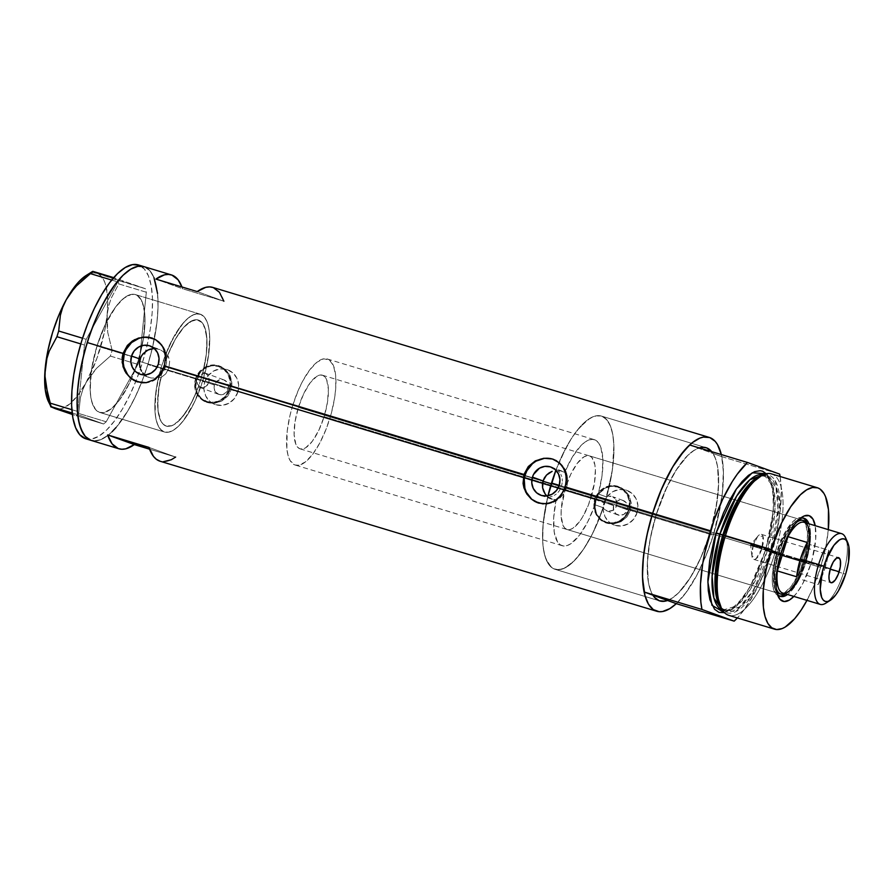 <?xml version="1.0" encoding="UTF-8"?>
<svg xmlns="http://www.w3.org/2000/svg" width="894" height="894" viewBox="0 0 894 894"><rect width="100%" height="100%" fill="white"/><g stroke="black" fill="none" stroke-linecap="round" stroke-linejoin="round"><path stroke-width="0.67" stroke-dasharray="4.47 3.35" d="M154.103 348.481L159.914 349.554L163.155 351.588L165.613 354.505A61.574 21.836 -73.2 0 1 200.111 314.129A61.574 21.836 -73.2 0 1 204.927 373.256L202.86 372.507L206.313 354.315L206.86 338.368L204.469 326.612L202.234 322.768L199.396 320.443L196.032 319.728L192.266 320.622L183.929 327.115L175.403 339.15L167.714 355.264L165.613 354.505L174.185 336.178L183.762 322.399L188.556 317.783L193.16 314.889L197.418 313.805L201.217 314.565L204.413 317.147L206.927 321.46L208.682 327.383L209.609 334.736L208.917 352.739L204.927 373.256L200.278 374.653L197.35 378.855L138.112 360.952A61.574 21.836 106.8 0 0 135.352 294.573A61.574 21.836 106.8 0 0 96.988 346.067L91.59 369.133L90.339 379.995L90.439 394.243L91.803 401.864L95.68 409.731L99.346 412.313L103.704 412.637L111.191 408.882L119.215 400.356L127.093 387.795L134.156 372.284L139.788 355.153L143.509 337.887L144.984 321.963L144.66 312.777L142.235 302.027L137.676 295.724L135.754 294.707L131.396 294.383L123.908 298.138L115.885 306.664L110.565 314.654L103.168 329.316L96.988 346.067L140.079 359.075L96.988 346.067A61.574 21.836 106.8 0 0 99.748 412.447A61.574 21.836 106.8 0 0 138.112 360.952L197.35 378.855L197.395 383.951L200.468 387.661L197.395 383.951L197.35 378.855L214.404 385.035A7.7 7.197 -70.1 0 0 218.672 394.355A7.7 7.197 -70.1 0 0 228.182 389.192L209.073 382.274L206.134 386.342L203.083 387.65L198.401 386.912L200.468 387.661A61.574 21.836 -73.2 0 1 164.496 432.014A61.574 21.836 -73.2 0 1 158.64 377.022L154.93 378.106L151.086 378.006L147.376 376.72L144.113 374.385L147.376 376.72L151.086 378.006L154.93 378.106L158.64 377.022L160.741 377.782L165.759 373.848L168.944 367.926L543.038 480.938L168.944 367.926L165.759 373.848L160.741 377.782A55.417 19.657 106.8 0 0 166.273 426.114A55.417 19.657 106.8 0 0 198.401 386.912L201.452 387.761L204.67 387.158L207.397 385.213L209.073 382.274L594.544 498.729L594.186 501.836L594.979 504.741A55.417 19.657 -73.2 0 1 562.225 545.731A55.417 19.657 -73.2 0 1 556.102 500.081L550 498.394L545.139 493.935M546.793 495.935L550 498.394L556.102 500.081L547.676 497.03A80.035 28.384 106.8 0 0 555.107 569.31A80.035 28.384 106.8 0 0 603.238 507.736L604.467 509.424L603.238 507.736L594.979 504.741L594.186 501.836L594.544 498.729L613.664 505.646A7.7 7.197 -70.1 0 0 617.933 514.966A7.7 7.197 -70.1 0 0 627.443 509.815L616.547 505.859L613.25 510.195L608.121 511.29L604.467 509.424L608.121 511.29L612.289 510.709L615.597 507.87L616.547 505.859L709.68 533.997A80.035 28.384 -73.2 0 1 667.539 600.489L671.316 598.656L678.121 593.258L688.592 580.295L695.364 568.897L701.656 555.777L709.68 533.997L716.697 504.004L718.62 483.308L717.48 466.132L715.044 457.393L711.378 451.224M617.933 514.966L606.143 510.642M218.672 394.355L198.401 386.912L200.468 387.661L196.568 397.528L192.232 406.636L182.756 421.465L177.928 426.729L173.235 430.327L168.821 432.137L164.831 432.104L161.378 430.237L158.573 426.594L156.517 421.286L155.254 414.481L155.277 397.249L158.64 377.022L160.741 377.782L157.914 395.662L158.026 410.827L161.054 421.432L163.568 424.605L166.653 426.214L170.206 426.214L174.129 424.605L182.588 416.783L191.025 403.686L198.401 386.912M229.3 389.024L237.826 392.108A18.472 17.265 -70.1 0 0 227.59 369.747A18.472 17.265 -70.1 0 0 204.76 382.118L196.233 379.034A18.472 17.265 109.9 0 1 219.052 366.663A18.472 17.265 109.9 0 1 229.3 389.024L230.127 381.883L228.316 375.078L224.137 369.635L218.225 366.384L211.487 365.814L204.938 368.015L199.585 372.664L196.233 379.034L195.406 386.163L197.216 392.969L201.396 398.411L207.307 401.663L214.046 402.233L220.594 400.031L225.947 395.394L229.3 389.024A18.472 17.265 109.9 0 1 206.48 401.395A18.472 17.265 109.9 0 1 196.233 379.034L204.76 382.118A18.472 17.265 -70.1 0 0 215.007 404.479A18.472 17.265 -70.1 0 0 237.826 392.108L229.3 389.024M628.549 509.636L637.087 512.72A18.472 17.265 -70.1 0 0 626.839 490.359A18.472 17.265 -70.1 0 0 604.02 502.73L595.493 499.645A18.472 17.265 109.9 0 1 618.313 487.275A18.472 17.265 109.9 0 1 628.549 509.636L629.387 502.506L627.577 495.701L623.397 490.247L617.486 486.995L610.736 486.425L604.188 488.638L598.835 493.276L595.493 499.645L594.655 506.775L596.466 513.581L600.645 519.023L606.557 522.286L613.306 522.845L619.844 520.643L625.208 516.006L628.549 509.636A18.472 17.265 109.9 0 1 605.73 522.007A18.472 17.265 109.9 0 1 595.493 499.645L604.02 502.73A18.472 17.265 -70.1 0 0 614.256 525.091A18.472 17.265 -70.1 0 0 637.087 512.72L628.549 509.636M229.993 389.225A19.243 17.992 109.9 0 1 206.212 402.121A19.243 17.992 109.9 0 1 195.54 378.821L196.781 379.268L195.82 386.7L197.462 393.673L201.563 399.238L207.631 402.602L214.772 403.228L221.824 401.015L227.624 396.277L231.222 389.672L229.993 389.225L231.222 389.672L231.971 385.962L231.267 378.497L227.825 371.915L222.282 367.233L215.555 365.188L208.682 366.138L202.636 369.859L200.178 372.586L196.781 379.268L147.868 364.495A90.819 32.206 106.8 0 0 143.811 266.58L149.801 270.58L153.958 277.576L149.801 270.58L144.403 266.77A90.819 32.206 -73.2 0 1 148.125 363.657A90.819 32.206 -73.2 0 1 91.289 440.451A90.819 32.206 106.8 0 0 147.868 364.495L196.781 379.268L195.82 386.7L197.462 393.673L201.563 399.238L207.631 402.602L214.772 403.228L221.824 401.015L227.624 396.277L231.222 389.672L596.03 499.88L595.069 507.311L596.711 514.285L600.813 519.861L606.881 523.213L614.022 523.839L621.073 521.627L626.884 516.9L630.471 510.284L629.242 509.837A19.243 17.992 109.9 0 1 605.473 522.733A19.243 17.992 109.9 0 1 594.801 499.433L231.222 389.672L231.982 382.196L229.859 375.033L225.266 369.278L218.996 365.847L212.068 365.288L205.508 367.669L200.178 372.586L196.781 379.268L195.54 378.821A19.243 17.992 109.9 0 1 219.321 365.937A19.243 17.992 109.9 0 1 229.993 389.225L226.495 395.863L220.919 400.702L214.102 402.993L207.073 402.401L200.915 399.015L196.568 393.338L194.68 386.253L195.54 378.821L199.038 372.183L204.614 367.356L211.431 365.054L218.46 365.646L224.617 369.043L228.965 374.709L230.853 381.794L229.993 389.225M206.212 402.121L207.631 402.602M605.473 522.733L614.022 523.839L621.073 521.627L626.884 516.9L630.471 510.284L631.242 502.819L629.108 495.645L624.515 489.89L618.246 486.459L611.317 485.911L604.757 488.292L599.427 493.197L596.03 499.88L595.069 507.311L596.711 514.285L600.813 519.861L606.881 523.213M540.758 495.231L552.984 499.623M561.622 486.057L559.264 485.207L561.622 486.057L559.51 490.504L561.622 486.057L656.23 514.642L561.622 486.057L562.382 481.207L561.622 486.057M558.001 492.415L559.51 490.504L558.001 492.415M554.302 495.365L556.258 494.058L554.302 495.365M549.955 496.874L552.19 496.315L549.955 496.874M711.758 451.671L713.043 453.47L689.609 444.977L698.37 448.151L692.984 451.023L687.341 455.806L675.864 470.557L665.125 490.862L656.23 514.642A80.035 28.384 -73.2 0 0 652.855 595.169L650.161 589.369L648.318 581.882L647.368 562.628L650.094 539.417L656.23 514.642L559.219 485.33L656.23 514.642A80.035 28.384 -73.2 0 1 699.197 447.872L694.593 449.984L687.788 455.381L677.306 468.333L667.315 486.124L656.23 514.642L650.508 537.249L648.228 551.822L647.278 565.332L648.429 582.508L650.866 591.247L652.855 595.169A80.035 28.384 -73.2 0 1 656.23 514.642A80.035 28.384 -73.2 0 1 698.37 448.151L721.804 456.644A90.819 32.206 106.8 0 1 676.3 603.662L685.407 593.415L697.041 574.898L707.456 552.011L713.278 535.305A90.819 32.206 -73.2 0 1 676.3 603.662L686.503 591.951L696.471 575.937L705.589 556.649L713.278 535.305L630.471 510.284L713.278 535.305L717.927 518.174L722.352 493.119L723.38 470.747L721.335 454.565A90.819 32.206 -73.2 0 1 713.278 535.305L721.056 502.417L722.486 491.923L723.436 472.635L721.804 456.644L713.043 453.47A80.035 28.384 -73.2 0 0 711.747 451.671A80.035 28.384 -73.2 0 1 709.68 533.997L616.547 505.859L627.443 509.815A7.7 7.197 -70.1 0 0 623.174 500.495A7.7 7.197 -70.1 0 0 613.664 505.646L613.563 510.083L615.81 513.726L619.665 515.346L623.811 514.396L626.862 511.2L627.789 506.842L626.269 502.774L622.827 500.383L620.023 500.137L617.285 501.065L613.664 505.646L594.544 498.729L209.073 382.274L208.939 377.268L207.151 374.497L204.413 372.82L202.86 372.507L205.866 373.491L208.604 376.497L209.073 382.274L228.182 389.192A7.7 7.197 -70.1 0 0 223.913 379.883A7.7 7.197 -70.1 0 0 214.404 385.035L214.057 388.007L215.577 392.075L219.019 394.466L223.232 394.388L226.785 391.851L228.182 389.192L228.294 384.766L227.02 382.163L223.578 379.76L220.762 379.525L216.829 381.302L214.404 385.035L197.35 378.855L200.278 374.653L204.927 373.256L202.86 372.507A55.417 19.657 106.8 0 0 198.323 320.03A55.417 19.657 106.8 0 0 167.714 355.264L169.648 361.277L168.944 367.926L158.35 364.093L168.944 367.926L169.648 361.277L168.441 356.639L167.714 355.264L165.613 354.505L163.155 351.588L159.914 349.554L150.047 345.956M136.972 381.704A23.088 21.579 -70.1 0 0 137.084 381.749A23.088 21.579 -70.1 0 0 165.613 366.283L164.384 365.836L165.613 366.283A23.088 21.579 -70.1 0 0 152.807 338.334A23.088 21.579 -70.1 0 0 152.706 338.29M537.886 502.819A23.088 21.579 -70.1 0 0 537.987 502.864A23.088 21.579 -70.1 0 0 566.517 487.398L565.287 486.951L566.517 487.398A23.088 21.579 -70.1 0 0 553.721 459.449A23.088 21.579 -70.1 0 0 553.609 459.404M223.88 301.233L197.228 291.578L223.88 301.233L182.544 288.74L155.902 279.096L182.544 288.74L181.929 286.952A90.819 32.206 -73.2 0 1 182.544 288.74L223.88 301.233A90.819 32.206 106.8 0 0 212.694 287.387M594.979 504.741L587.805 521.694L579.491 535.182L571.031 543.619L567.064 545.597L563.421 545.988L560.236 544.781L557.588 542.01L554.213 532.154L553.699 517.604L556.102 500.081L547.676 497.03L543.139 523.929L542.692 541.641L543.843 551.531L546.111 559.51L551.442 567.344L553.677 568.763L558.728 569.735L564.416 568.204L573.713 561.331L583.357 549.475L592.621 533.461L603.238 507.736L594.979 504.741M175.637 457.069L149.611 449.201L175.637 457.069L148.996 447.413L175.637 457.069A90.819 32.206 106.8 0 1 160.171 461.259M157.545 293.433L158.026 306.977L156.953 322.309L152.528 347.364L147.868 364.495L142.045 381.202L135.285 396.858L127.842 410.838L116.03 427.533L127.842 410.838L135.285 396.858L142.045 381.202L147.868 364.495L152.528 347.364L156.953 322.309L158.026 306.977L157.545 293.433M112.074 431.735L108.163 435.188L100.653 439.703L93.803 440.91L100.653 439.703L108.163 435.188L112.074 431.735M562.225 478.793L562.382 481.207L562.225 478.793M560.817 474.334L561.7 476.491L560.817 474.334M558.068 470.691L559.599 472.39L558.068 470.691M606.579 496.952A80.035 28.384 106.8 0 0 601.394 416.068A80.035 28.384 106.8 0 0 556.258 469.305L564.684 472.356L572.518 456.8L581.022 445.525L585.224 441.927L589.202 439.859L592.867 439.367L596.086 440.485L598.768 443.167L600.835 447.324L602.902 459.572L602.031 475.764L598.321 493.969L606.579 496.952L612.424 469.495L613.865 445.033L612.848 434.931L610.714 426.706L607.518 420.638L603.372 416.895L600.98 415.956L595.672 415.933L592.789 416.861L586.699 420.56L577.111 430.45L570.73 439.624L561.667 456.499L556.258 469.305L564.684 472.356L561.845 471.026L555.375 470.512L561.845 471.026L564.684 472.356A55.417 19.657 -73.2 0 1 594.275 439.647A55.417 19.657 -73.2 0 1 598.321 493.969L606.579 496.952L608.557 496.237L606.579 496.952M610.624 496.148L608.557 496.237L612.625 496.695L610.624 496.148M614.39 497.835L612.625 496.695L615.765 499.478L614.39 497.835M616.625 501.478L615.765 499.478L616.894 503.668L616.625 501.478M616.547 505.859L616.894 503.668L616.547 505.859M159.579 461.058L163.2 461.751M213.286 287.577L212.727 287.399M531.639 499.143L539.026 503.21L547.452 503.914L555.643 501.165L562.337 495.365L564.796 491.577L567.455 482.972L566.83 474.088L565.299 469.976L560.069 463.17L552.682 459.103M548.514 458.309L544.256 458.387M130.736 378.028L138.123 382.096L142.28 382.889L150.751 381.85L158.339 377.48L163.881 370.462L166.552 361.858L165.926 352.974L162.105 345.173L159.166 342.056L151.779 337.988M147.611 337.194L143.342 337.273M159.914 349.554L154.282 348.47M550.95 467.07L561.845 471.026M629.242 509.837L630.471 510.284L631.242 502.819L629.108 495.645L624.515 489.89L618.246 486.459L611.317 485.911L606.311 487.431L599.427 493.197L596.03 499.88L594.801 499.433A19.243 17.992 109.9 0 1 618.57 486.548A19.243 17.992 109.9 0 1 629.242 509.837L625.755 516.475L620.179 521.314L613.351 523.605L606.333 523.012L600.176 519.626L595.817 513.961L593.929 506.864L594.801 499.433L598.287 492.795L603.863 487.968L610.68 485.666L617.709 486.258L623.867 489.655L628.225 495.321L630.102 502.417L629.242 509.837M637.087 512.72L633.734 519.09L628.381 523.739L621.833 525.94L615.094 525.37L609.183 522.118L605.003 516.676L603.193 509.871L604.02 502.73L607.372 496.36L612.725 491.722L619.274 489.521L626.012 490.091L631.924 493.343L636.103 498.785L637.914 505.591L637.087 512.72M237.826 392.108L234.485 398.478L229.121 403.127L222.584 405.328L215.834 404.758L209.922 401.507L205.743 396.053L203.933 389.248L204.76 382.118L208.112 375.748L213.465 371.111L220.013 368.909L226.763 369.479L232.675 372.731L236.854 378.173L238.664 384.979L237.826 392.108M623.174 500.495L612.625 496.695M597.08 494.829L596.007 495.946L597.08 494.829M594.544 498.729L596.007 495.946L594.544 498.729M135.754 294.707L200.502 314.263A61.574 21.836 -73.2 0 1 203.027 379.95A61.574 21.836 -73.2 0 1 164.496 432.014A61.574 21.836 -73.2 0 1 164.094 431.88L99.346 412.313A61.574 21.836 106.8 0 0 99.748 412.447A61.574 21.836 106.8 0 0 138.279 360.394A61.574 21.836 106.8 0 0 135.754 294.707L139.419 297.289L142.235 302.027L144.102 308.754L144.962 317.191L143.509 337.887L138.112 360.952L129.574 382.9L119.215 400.356L113.84 406.546L108.599 410.692L103.704 412.637L99.346 412.313L95.68 409.731L92.864 404.993L90.998 398.266L90.138 389.829L91.59 369.133L96.988 346.067L105.526 324.131L115.885 306.664L121.26 300.485L126.501 296.327L131.396 294.383L135.754 294.707A61.574 21.836 106.8 0 0 135.352 294.573A61.574 21.836 106.8 0 0 96.82 346.626A61.574 21.836 106.8 0 0 99.346 412.313L164.094 431.88A61.574 21.836 -73.2 0 1 161.568 366.194A61.574 21.836 -73.2 0 1 200.111 314.129A61.574 21.836 -73.2 0 1 200.502 314.263L135.754 294.707M85.779 438.786A90.819 32.206 106.8 0 0 142.615 361.992A90.819 32.206 106.8 0 0 138.894 265.105L144.403 266.77L138.894 265.105A90.819 32.206 106.8 0 0 138.302 264.915M48.153 400.981A70.805 25.11 106.8 0 0 55.283 408.659A70.805 25.11 106.8 0 0 86.226 382.252A70.805 25.11 106.8 0 0 107.157 314.632L107.727 332.311L112.13 350.359L139.643 358.673L146.314 292.226L118.801 283.912L111.191 298.194L108.632 306.117L107.157 314.632L106.889 323.36L107.727 332.311L112.13 350.359L110.364 356.069L96.697 368.16L86.226 382.252L82.729 389.829L80.404 397.618L78.706 413.464L106.207 421.778L137.877 364.383L110.364 356.069L96.697 368.16L90.976 374.932L86.226 382.252L82.729 389.829L80.404 397.618L78.706 413.464L76.091 415.688L72.336 414.458L103.603 424.002L76.091 415.688L78.706 413.464L106.207 421.778L103.603 424.002L78.605 414.95L103.603 424.002L106.207 421.778L137.877 364.383L139.643 358.673L137.877 364.383L110.364 356.069L112.13 350.359L139.643 358.673L146.314 292.226L145.465 288.751L113.717 277.654L145.465 288.751L146.314 292.226L118.801 283.912L111.191 298.194L108.632 306.117L107.157 314.632A70.805 25.11 106.8 0 0 97.155 273.396L145.465 288.751L117.963 280.437L118.801 283.912L117.963 280.437L97.155 273.396A70.805 25.11 106.8 0 0 86.047 275.553M72.157 413.006L78.605 414.95L77.767 411.475L71.844 409.687L77.767 411.475L84.438 345.017L77.767 411.475L78.605 414.95L72.157 413.006M80.795 343.922L84.438 345.017L86.204 339.318L82.55 338.211L86.204 339.318L117.863 281.923L86.204 339.318L84.438 345.017L80.795 343.922M111.694 280.057L117.863 281.923L120.478 279.688L117.863 281.923L111.694 280.057M86.07 275.542L90.316 273.486L93.892 272.86L97.155 273.396L92.965 271.385L100.061 275.095L104.609 281.822L106.174 286.739L107.738 299.267L107.157 314.632L104.475 331.797L96.921 358.338L86.226 382.252L78.136 394.902L69.911 403.876L62.122 408.569L58.546 409.195M55.283 408.659L52.377 406.96L49.874 404.133L47.829 400.233M144.403 266.77L143.789 266.568M90.696 440.25L93.803 440.91M85.187 438.585L91.624 439.066L98.832 436.183L106.554 430.07L114.488 420.951L122.333 409.173L129.775 395.193L136.536 379.537L142.358 362.83L147.018 345.699L150.326 328.802L152.17 312.788L152.461 298.283L151.209 285.823L148.449 275.911L144.292 268.915L138.324 264.915M200.502 314.263L196.144 313.939L191.249 315.895L186.019 320.041L180.633 326.221L170.273 343.687L161.747 365.624L156.338 388.7L154.897 409.385L155.746 417.833L157.612 424.549L160.439 429.299L164.094 431.88L168.452 432.204L173.347 430.249L178.588 426.103L183.963 419.923L194.322 402.456L202.86 380.52L208.257 357.444L209.71 336.759L208.861 328.31L206.983 321.594L204.167 316.845L200.502 314.263M803.147 518.118A40.789 14.472 106.8 0 0 802.209 517.738A40.789 14.472 106.8 0 0 776.797 551.855L778.719 552.436A40.789 14.472 106.8 0 0 776.171 591.906A40.789 14.472 106.8 0 0 777.255 593.851A40.789 14.472 -73.2 0 1 778.719 552.436L776.797 551.855A40.789 14.472 106.8 0 0 778.618 595.829A40.789 14.472 106.8 0 0 779.613 596.03M793.224 597.024L797.135 592.532L802.868 583.391L810.88 563.868A44.789 15.891 -73.2 0 0 815.205 525.683L815.719 539.183L812.11 559.644L810.88 563.868L805.963 562.304A40.789 14.472 106.8 0 0 808.891 523.772A40.789 14.472 -73.2 0 1 805.963 562.304L804.03 561.711L801.415 569.221L795.034 582.53L791.514 587.816L785.602 593.918A40.789 14.472 106.8 0 0 804.03 561.711L805.963 562.304A40.789 14.472 -73.2 0 1 787.525 594.499A40.789 14.472 106.8 0 0 805.963 562.304L810.88 563.868A44.789 15.891 -73.2 0 1 793.838 596.41M801.56 519.95L804.075 521.638L805.84 524.61L807.539 534.087L806.634 547.016L803.259 561.432L591.102 497.343A38.476 13.645 106.8 0 0 589.381 455.851A38.476 13.645 106.8 0 0 565.399 488.035L561.242 509.234L561.119 515.391L562.818 524.867L564.583 527.829L566.874 529.438L569.601 529.639L572.652 528.421L579.29 521.973L582.609 516.978L588.632 504.428L594.476 482.928L595.382 469.987L594.845 464.712L591.917 457.549L589.627 455.929L586.9 455.728L583.838 456.946L577.211 463.405L570.73 474.323L565.399 488.035L777.568 552.134L774.193 566.55L773.288 579.48L774.986 588.956L776.797 591.973A38.476 13.645 -73.2 0 1 777.568 552.134L565.399 488.035A38.476 13.645 106.8 0 0 567.12 529.527A38.476 13.645 106.8 0 0 591.102 497.343L803.259 561.432A38.476 13.645 -73.2 0 1 779.289 593.616L567.12 529.527M709.68 533.997L604.97 502.372A80.035 28.384 106.8 0 0 601.394 416.068A80.035 28.384 106.8 0 0 555.9 470.255L565.835 448.117L572.607 436.708L579.591 427.455L589.884 418.358L596.242 415.822L601.908 416.235L606.668 419.599L610.334 425.767L612.77 434.506L613.876 445.48L613.619 458.264L611.999 472.378L604.97 502.372L709.68 533.997L700.784 557.778L690.034 578.083L678.557 592.834L672.914 597.617L667.539 600.489A80.035 28.384 -73.2 0 0 709.68 533.997A80.035 28.384 -73.2 0 0 713.043 453.47L715.748 459.27L717.58 466.757L718.541 486.012L715.803 509.222L709.68 533.997M698.37 448.151A80.035 28.384 -73.2 0 1 699.197 447.872L698.37 448.151M763.252 474.736A73.878 26.205 -73.2 0 1 774.785 553.542L771.868 552.626A71.945 25.513 106.8 0 0 760.649 475.887M721.626 608.803L735.281 611.854L751.284 596.633L771.868 552.626L770.159 552.09L753.106 590.576L739.584 606.892L726.04 611.306L720.396 606.937A70.805 25.11 -73.2 0 0 726.04 611.306C724.352 611.083 717.815 608.032 716.128 590.576C714.898 574.808 717.469 556.359 723.838 535.227L723.838 535.227C730.174 515.223 737.986 499.321 747.272 487.509C758.336 473.909 765.465 474.993 766.996 475.742A70.805 25.11 -73.2 0 1 770.159 552.09L765.298 550.659L750.032 587L737.785 603.986L724.464 612.703M724.207 612.759L733.181 608.244L739.584 602.02L746.032 593.471L755.251 577.055L765.487 550.738L773.411 510.753L772.818 488.906L766.46 473.697L768.885 476.86L771.712 483.777L773.355 492.918L773.746 503.937L770.762 529.863L765.298 550.659C755.564 580.061 744.367 599.282 731.717 608.322C726.721 610.736 723.849 611.429 723.09 610.412A70.805 25.11 106.8 0 1 722.453 610.189L736.645 605.998L750.155 589.682L767.208 551.196A70.805 25.11 106.8 0 0 764.046 474.848A70.805 25.11 106.8 0 0 763.387 474.68L766.996 475.742L775.958 487.353L778.015 509.345L770.159 552.09A70.805 25.11 -73.2 0 1 726.04 611.306L723.09 610.412A70.805 25.11 106.8 0 0 767.208 551.196L771.868 552.626L779.926 503.154L775.165 480.67L761.934 475.384M728.744 615.329A73.878 26.205 106.8 0 0 774.785 553.542L820.591 567.388L825.866 546.513L828.325 529.65A73.878 26.205 -73.2 0 1 820.591 567.388L774.785 553.542A73.878 26.205 106.8 0 0 771.477 473.887M759.878 476.245A70.805 25.11 -73.2 0 1 766.996 475.742L759.878 476.245M721.804 456.644L779.669 474.122L721.804 456.644M780.104 476.491A90.819 32.206 -73.2 0 1 737.382 617.944L744.356 609.429L754.335 593.415L763.454 574.127L771.142 552.783L776.886 530.734L780.35 509.401L781.289 490.113L780.104 476.491M820.591 567.388A73.878 26.205 -73.2 0 1 806.958 600.377L813.182 587.481L820.591 567.388M765.298 550.659L767.208 551.196L775.064 508.451L773.019 486.459L764.046 474.848C765.253 474.412 767.275 476.614 770.103 481.464C775.757 496.718 774.159 519.783 765.298 550.659M720.843 607.674A71.945 25.513 106.8 0 0 771.868 552.626L774.785 553.542A73.878 26.205 -73.2 0 1 722.374 610.066M547.988 495.734A80.035 28.384 106.8 0 0 555.107 569.31A80.035 28.384 106.8 0 0 604.97 502.372L596.957 524.141L590.666 537.26L583.894 548.67L576.909 557.923L569.981 564.673L563.365 568.651L557.32 569.713L552.079 567.824L547.843 563.03L544.781 555.543L543.004 545.642L542.58 533.707L543.53 520.185L547.988 495.734M784.485 594.666L781.244 595.952L778.35 595.739L775.925 594.029L772.818 586.43L772.26 580.843L772.394 574.328L774.707 559.543L779.412 544.345L785.792 531.036L792.877 521.649L796.342 518.9L799.582 517.615L802.477 517.827L804.902 519.537L808.008 527.125L808.433 539.238L806.12 554.023L804.03 561.711A40.789 14.472 106.8 0 0 806.969 523.191M778.719 552.436A40.789 14.472 -73.2 0 1 799.985 518.632A40.789 14.472 106.8 0 0 798.007 519.649A40.789 14.472 106.8 0 0 778.719 552.436M798.554 519.939A38.476 13.645 -73.2 0 0 777.568 552.134L786.049 532.489L792.732 523.638L799.068 519.827M589.381 455.851L801.538 519.95A38.476 13.645 -73.2 0 1 803.259 561.432L797.929 575.144L791.447 586.062L784.82 592.521L781.758 593.739L779.032 593.538M846.506 540.557A36.945 13.097 -73.2 0 1 843.254 573.49L845.668 574.127L843.254 573.49A36.945 13.097 106.8 0 0 845.556 537.741M753.251 545.295A13.086 4.638 106.8 0 0 753.843 559.398A13.086 4.638 106.8 0 0 761.99 548.458L830.258 569.087L761.99 548.458L756.056 558.806L751.888 555.744L753.251 545.295L750.591 544.748L761.99 548.458L750.591 544.748L753.251 545.295L757.754 536.322L762.973 536.21L761.99 548.458A13.086 4.638 106.8 0 0 761.409 534.355A13.086 4.638 106.8 0 0 753.251 545.295L830.403 568.606L753.251 545.295M782.764 593.057A36.945 13.097 106.8 0 0 798.912 578.742L805.773 562.17A36.945 13.097 -73.2 0 1 798.912 578.742L818.2 584.575L828.816 550.291L809.528 544.457A36.945 13.097 -73.2 0 1 805.773 562.17L809.528 544.457L798.912 578.742L818.2 584.575A36.945 13.097 106.8 0 0 825.061 567.992L843.254 573.49L825.061 567.992A36.945 13.097 106.8 0 0 828.816 550.291L809.528 544.457A36.945 13.097 106.8 0 0 804.131 522.331M779.222 552.626L780.92 553.174L779.222 552.626A38.476 13.645 -73.2 0 1 796.062 522.655A38.476 13.645 106.8 0 0 779.222 552.626L715.949 533.517L779.222 552.626A38.476 13.645 106.8 0 0 776.227 588.33A38.476 13.645 -73.2 0 1 779.222 552.626M804.913 561.935A38.476 13.645 106.8 0 0 807.316 524.7A38.476 13.645 106.8 0 0 806.41 523.024A38.476 13.645 -73.2 0 1 804.913 561.935L324.097 416.682A38.476 13.645 106.8 0 0 322.376 375.189A38.476 13.645 106.8 0 0 298.406 407.373L542.949 481.251L298.406 407.373L303.736 393.662L310.218 382.755L316.845 376.296L319.907 375.078L322.633 375.279L324.913 376.888L326.679 379.849L328.377 389.326L327.472 402.266L324.097 416.682L318.767 430.394L312.297 441.312L305.659 447.771L302.597 448.989L299.87 448.788L297.59 447.168L295.825 444.206L294.126 434.73L295.031 421.8L298.406 407.373A38.476 13.645 106.8 0 0 300.127 448.866A38.476 13.645 106.8 0 0 324.097 416.682L804.913 561.935A38.476 13.645 -73.2 0 1 785.044 593.75A38.476 13.645 106.8 0 0 786.72 592.867A38.476 13.645 106.8 0 0 804.913 561.935L805.773 562.17L804.913 561.935M551.285 483.777L715.949 533.517L551.285 483.777M163.803 366.372L292.751 405.328A55.417 19.657 -73.2 0 1 327.282 358.986A55.417 19.657 -73.2 0 1 329.752 418.727L200.804 379.771A55.417 19.657 106.8 0 0 198.323 320.03A55.417 19.657 106.8 0 0 163.803 366.372A55.417 19.657 106.8 0 0 166.273 426.114A55.417 19.657 106.8 0 0 200.804 379.771L329.752 418.727A55.417 19.657 -73.2 0 1 295.232 465.07A55.417 19.657 -73.2 0 1 292.751 405.328L163.803 366.372L158.942 387.136L157.635 405.764L158.394 413.352L160.082 419.409L162.619 423.678L165.915 426.002L171.994 425.667L178.956 420.806L186.209 411.832L193.126 399.517L199.105 384.934L203.642 369.323L206.335 354.035L206.972 340.391L205.475 329.551L201.977 322.477L196.792 319.75L190.355 321.616L183.225 327.908L176.017 338.1L169.357 351.297L163.803 366.372M292.751 405.328L289.913 415.777L287.209 431.064L286.851 448.687L288.08 455.549L290.204 460.734L294.875 464.958L298.797 465.249L305.524 461.863L312.755 454.197L319.851 442.888L326.198 428.93L331.272 413.509L334.613 397.964L335.742 388.197L335.652 375.368L333.473 365.702L329.372 360.014L323.706 358.818L316.979 362.193L309.76 369.87L302.664 381.168L298.305 390.253L292.751 405.328M825.788 603.182A36.945 13.097 106.8 0 0 843.254 573.49A36.945 13.097 -73.2 0 1 828.146 601.349M809.528 544.457L798.912 578.742M807.26 542.479L796.643 576.764L807.26 542.479M825.061 567.992L828.816 550.291L818.2 584.575L825.061 567.992M562.225 545.731L295.232 465.07M219.052 366.663L227.59 369.747M618.313 487.275L626.839 490.359M148.996 377.436L139.844 374.117M659.806 600.936L555.107 569.31L659.806 600.936M99.748 412.447L164.496 432.014L99.748 412.447M200.111 314.129L135.352 294.573L200.111 314.129M601.394 416.068L706.104 447.704L601.394 416.068M605.73 522.007L614.256 525.091M206.48 401.395L215.007 404.479M204.625 372.887L223.913 379.883M327.282 358.986L594.275 439.647M776.171 591.906L778.171 596.376M778.618 595.829L780.54 596.41M802.209 517.738L804.142 518.319M798.007 519.649L802.141 517.034M753.843 559.398L830.995 582.709M751.888 555.744L750.591 544.748L757.754 536.322M808.087 526.41L807.316 524.7M322.376 375.189L803.192 520.442M300.127 448.866L779.266 593.616M786.72 592.867L788.318 591.862M761.409 534.355L838.561 557.655"/><path stroke-width="1.34" d="M542.412 484.302L543.038 480.938L542.591 487.688L542.412 484.302M543.518 490.962L542.591 487.688L545.139 493.935L543.518 490.962M545.139 493.935L547.34 496.461M532.444 477.105L543.038 480.938L532.444 477.105L533.573 474.39L539.507 468.177L544.815 466.389L550.279 466.847L555.073 469.484L558.459 473.898L559.935 479.419L559.264 485.207A14.974 14.002 109.9 0 1 540.758 495.231A14.974 14.002 109.9 0 1 532.444 477.105A14.974 14.002 109.9 0 1 550.95 467.07A14.974 14.002 109.9 0 1 559.264 485.207L556.549 490.37L552.201 494.136L546.893 495.924L541.429 495.455L536.635 492.817L533.249 488.403L531.774 482.883L532.444 477.105M144.113 374.385L142.727 372.865L144.113 374.385M141.554 371.178L140.615 369.323L141.554 371.178M139.945 367.356L139.419 363.21L139.945 367.356M140.079 359.075L139.419 363.21L140.827 357.131L143.141 353.644L148.136 349.912L154.282 348.47L150.069 349.163L146.314 350.917L141.867 355.298L140.079 359.075L131.541 355.991L140.079 359.075M158.35 364.093A14.974 14.002 109.9 0 1 139.844 374.117A14.974 14.002 109.9 0 1 131.541 355.991L134.256 350.828L138.604 347.062L143.912 345.274L149.376 345.732L154.17 348.369L157.556 352.784L159.031 358.304L158.35 364.093L155.634 369.256L151.298 373.022L145.99 374.809L140.514 374.34L135.732 371.703L132.334 367.289L130.87 361.768L131.541 355.991A14.974 14.002 109.9 0 1 150.047 345.956A14.974 14.002 109.9 0 1 158.35 364.093M93.803 440.91L90.696 440.25A90.819 32.206 -73.2 0 1 86.975 343.363A90.819 32.206 -73.2 0 1 143.811 266.58A90.819 32.206 106.8 0 0 87.232 342.525L123.048 353.353L127.384 345.43L134.413 339.765L142.939 337.139L151.544 337.91L155.411 339.53L161.568 344.983L163.647 348.582L165.558 356.941L164.384 365.836L162.674 370.049L157.389 377.167L153.98 379.782L146.18 382.666L142.001 382.788L133.921 380.341L130.323 377.86L125.92 372.887L123.048 366.786L122.154 357.801L123.048 353.353L124.277 353.8A23.088 21.579 -70.1 0 0 136.972 381.704M137.877 382.006L130.323 377.86L124.769 370.943L122.154 362.338L123.048 353.353L127.384 345.43L132.468 340.916L138.581 338.044L147.32 337.094L155.411 339.53L158.797 341.933L162.697 346.727L164.988 352.627L165.558 356.941L164.384 365.836L523.951 474.468L528.298 466.534L535.327 460.879L543.854 458.253L552.447 459.013L556.314 460.645L562.471 466.098L565.902 473.742L566.26 482.525L563.589 491.164L558.292 498.271L551.106 502.763L542.915 503.903L534.824 501.456L531.226 498.975L526.823 494.002L523.951 487.901L523.057 483.442L523.951 474.468L164.384 365.836L160.305 373.893L153.98 379.782L146.18 382.666L137.084 381.749M553.609 459.404A23.088 21.579 -70.1 0 0 525.191 474.915L523.951 474.468L528.298 466.534L535.327 460.879L543.854 458.253L552.447 459.013L559.7 463.047L564.55 469.696L566.472 478.055L565.287 486.951L652.631 513.335L565.287 486.951L561.22 494.997L554.895 500.897L547.083 503.78L538.78 503.121L531.226 498.975L525.672 492.058L523.057 483.442L523.951 474.468L525.191 474.915A23.088 21.579 -70.1 0 0 537.886 502.819M538.78 503.121L537.987 502.864M652.553 594.666L654.531 597.415L659.291 600.768L663.225 601.371L667.539 600.489A80.035 28.384 -73.2 0 1 659.806 600.936A80.035 28.384 -73.2 0 1 652.855 595.169L644.105 591.996L701.969 609.473A90.819 32.206 -73.2 0 1 710.495 530.812L652.631 513.335A90.819 32.206 -73.2 0 1 709.21 437.389A90.819 32.206 -73.2 0 1 721.335 454.565L717.446 444.508L715.2 441.39L709.802 437.579L703.377 437.099L699.846 438.127L692.336 442.642L684.469 450.297L672.657 466.992L661.728 488.627L652.631 513.335A90.819 32.206 106.8 0 0 644.105 591.996L676.3 603.662A90.819 32.206 -73.2 0 1 656.688 611.25A90.819 32.206 -73.2 0 1 652.631 513.335L710.495 530.812A90.819 32.206 -73.2 0 1 747.473 462.466L689.609 444.977A90.819 32.206 106.8 0 0 652.631 513.335L646.876 535.383L643.423 556.716L642.473 576.004L644.105 591.996L701.969 609.473L734.153 621.14L676.3 603.662L669.751 608.658L662.532 611.53L659.202 611.719L653.257 609.563L648.452 604.132L644.976 595.639L642.529 577.893L642.82 563.376L644.663 547.363L647.971 530.466L652.631 513.335L660.308 491.991L669.427 472.702L674.344 464.221L679.406 456.689L689.609 444.977L747.473 462.466L737.271 474.166L732.208 481.698L722.587 499.489L714.116 519.973L704.74 552.861L702.706 563.701L700.494 584.184L700.829 601.964L701.969 609.473L734.153 621.14L737.382 617.944A90.819 32.206 -73.2 0 1 734.153 621.14L676.3 603.662L652.855 595.169L655.816 598.689L659.291 600.768L664.957 601.193L668.064 600.287M155.902 279.096A90.819 32.206 -73.2 0 1 171.369 274.905A90.819 32.206 -73.2 0 1 181.929 286.952L178.096 279.811L171.95 275.095L168.34 274.413L164.429 274.849L155.902 279.096L197.228 291.578L155.902 279.096M709.21 437.389L212.694 287.387A90.819 32.206 106.8 0 0 197.228 291.578L205.754 287.343L209.665 286.896L213.286 287.577L219.432 292.293L223.88 301.233M152.706 338.29A23.088 21.579 -70.1 0 0 124.277 353.8L87.232 342.525A90.819 32.206 106.8 0 0 91.289 440.451A90.819 32.206 -73.2 0 1 90.696 440.25L85.299 436.44L81.142 429.444L78.381 419.532L77.119 407.083L77.42 392.567L79.264 376.564L82.572 359.667L87.232 342.525L93.054 325.818L99.815 310.173L107.258 296.193L115.091 284.415L123.026 275.285L130.748 269.172L137.967 266.3L144.403 266.77L137.967 266.3L130.748 269.172L123.026 275.285L115.091 284.415L103.469 302.932L96.328 317.828L90.003 334.077L84.74 351.085L80.739 368.183L78.147 384.711L77.074 400.054L77.555 413.598L79.577 424.829L83.053 433.333L85.299 436.44L90.696 440.25L85.187 438.585A90.819 32.206 106.8 0 0 85.779 438.786L118.835 448.766A90.819 32.206 -73.2 0 1 107.66 434.931L148.996 447.413A90.819 32.206 106.8 0 0 160.171 461.259L156.316 459.259L153.433 456.353L148.996 447.413L107.66 434.931L134.301 444.575A90.819 32.206 -73.2 0 1 118.835 448.766M149.611 449.201L107.66 434.931L112.108 443.86L118.254 448.576L121.863 449.257L125.786 448.822L134.301 444.575L149.611 449.201M698.37 448.151L702.684 447.268L706.618 447.872L711.758 451.671L706.618 447.872L703.88 447.291L699.197 447.872A80.035 28.384 -73.2 0 1 706.104 447.704A80.035 28.384 -73.2 0 1 711.747 451.671A80.035 28.384 -73.2 0 0 706.104 447.704L706.081 447.693M153.958 277.576L157.545 293.433L153.958 277.576M116.03 427.533L112.074 431.735L116.03 427.533M163.2 461.751L171.279 459.739L175.637 457.069M552.447 459.013L553.721 459.449M552.682 459.103L548.514 458.309M544.256 458.387L536.065 461.148L532.466 463.707L526.912 470.725L525.191 474.915L524.253 479.329L524.879 488.213L526.41 492.337L531.639 499.143M151.544 337.91L152.807 338.334M151.779 337.988L147.611 337.194M143.342 337.273L139.14 338.234L131.552 342.592L126.009 349.61L124.277 353.8L123.238 362.707L123.975 367.099L127.786 374.91L130.736 378.028M544.424 477.821L543.038 480.938L546.48 475.105L544.424 477.821M549.106 472.915L546.48 475.105L552.134 471.361L549.106 472.915M58.546 409.195L55.283 408.659L72.336 414.458L50.712 406.703L72.157 413.006L51.103 406.636L47.673 394.209L45.013 376.307L45.281 367.423L46.723 359.042L49.259 351.118L56.925 336.714L80.795 343.922L56.925 336.714L58.691 331.003L60.367 315.291L62.669 307.491L66.212 299.792L70.872 292.584L76.582 285.801L90.361 273.609L111.694 280.057L90.361 273.609L92.574 271.441M55.283 408.659L50.712 406.703L50.254 403.16L71.844 409.687L50.254 403.16L45.873 385.247L45.013 376.307L45.281 367.423L46.723 359.042L49.259 351.118L56.925 336.714L58.691 331.003L60.367 315.291L62.669 307.491L66.212 299.792L70.872 292.584L76.582 285.801L92.965 271.385L113.717 277.654L92.965 271.385M82.55 338.211L58.691 331.003L82.55 338.211M92.607 271.407L86.047 275.553A70.805 25.11 106.8 0 0 66.212 299.792A70.805 25.11 106.8 0 0 45.281 367.423A70.805 25.11 106.8 0 0 48.153 400.981L51.159 407.027M48.175 401.026L45.214 389.471L44.722 375.402L47.963 350.258L52.578 332.467L58.803 315.247L66.212 299.792L78.437 282.158L86.517 275.274M144.403 266.77A90.819 32.206 -73.2 0 0 143.811 266.58L138.302 264.915A90.819 32.206 106.8 0 0 81.466 341.698A90.819 32.206 106.8 0 0 85.187 438.585L91.311 440.451M138.894 265.105L132.457 264.635L125.238 267.507L117.516 273.62L109.582 282.75L101.748 294.528L94.306 308.508L87.534 324.153L81.723 340.86L77.063 358.002L73.755 374.899L71.911 390.901L71.609 405.418L72.872 417.867L75.632 427.779L79.79 434.775L85.802 438.786M777.255 593.851A40.789 14.472 106.8 0 0 787.525 594.499A40.789 14.472 -73.2 0 1 780.54 596.41A40.789 14.472 -73.2 0 1 777.255 593.851M815.205 525.683A44.789 15.891 -73.2 0 0 802.141 517.034A44.789 15.891 -73.2 0 0 780.965 553.028L777.769 565.678L776.126 577.714L776.193 588.084L777.199 593.627L780.015 599.349L784.206 601.55L789.413 600.042L793.838 596.41A44.789 15.891 -73.2 0 1 778.171 596.376A44.789 15.891 -73.2 0 1 780.965 553.028L785.457 540.848L790.844 530.176L794.71 524.365L800.555 518.162L804.254 515.939L809.171 515.67L812.937 519.079L815.239 525.884M780.943 594.119A38.476 13.645 -73.2 0 1 776.227 588.33A38.476 13.645 106.8 0 0 785.044 593.75A38.476 13.645 -73.2 0 1 780.943 594.119L779.289 593.616A38.476 13.645 -73.2 0 1 776.797 591.973M779.613 596.03A40.789 14.472 106.8 0 0 785.602 593.918L784.485 594.666M699.197 447.872A80.035 28.384 -73.2 0 1 706.104 447.704M551.52 483.006L559.219 485.33L551.52 483.006A80.035 28.384 106.8 0 0 547.988 495.734L555.9 470.255A80.035 28.384 106.8 0 0 551.52 483.006M817.295 487.722L771.477 473.887A73.878 26.205 106.8 0 0 725.447 535.674A73.878 26.205 -73.2 0 1 763.252 474.736L760.649 475.887A71.945 25.513 106.8 0 0 723.827 535.227L771.254 549.508A73.878 26.205 -73.2 0 1 817.295 487.722A73.878 26.205 -73.2 0 1 828.325 529.65L828.459 509.569L825.542 496.673L823.989 493.51L820.077 489.096L817.764 487.878L812.534 487.487L806.667 489.834L800.376 494.807L790.709 506.775L781.49 523.191L771.254 549.508L725.447 535.674A73.878 26.205 106.8 0 0 728.744 615.329L774.562 629.175A73.878 26.205 -73.2 0 1 771.254 549.508L765.979 570.383L763.275 590.219L763.387 607.328L765.029 616.469L767.857 623.386L771.768 627.8L776.607 629.555L782.183 628.571L785.178 627.063L794.688 618.67L801.136 610.121L807.383 599.595M761.934 475.384L749.384 484.906L738.109 501.255L723.827 535.227L719.927 534.064L736.645 496.114L749.91 479.754L763.387 474.68A70.805 25.11 106.8 0 0 719.927 534.064L716.15 532.869L714.127 539.82L709.668 560.549L707.892 579.658L708.283 590.677L709.925 599.818L714.574 609.272L718.966 612.368L724.464 612.703L711.97 605.283L707.869 582.072L716.15 532.869L722.877 534.958A70.805 25.11 -73.2 0 0 720.396 606.937L715.468 591.56L715.446 571.3L722.877 534.958L723.827 535.227L716.239 572.585L716.373 593.325L721.626 608.803M719.927 534.064L712.105 576.172L713.915 598.052L722.453 610.189A70.805 25.11 106.8 0 1 719.927 534.064M722.877 534.958A70.805 25.11 -73.2 0 1 759.878 476.245L747.652 485.878L736.734 501.903L722.877 534.958M779.669 474.122A90.819 32.206 -73.2 0 1 780.104 476.491L779.669 474.122L747.473 462.466L779.669 474.122M766.46 473.697L752.256 472.781L736.399 488.951L716.15 532.869L723.548 512.765L729.359 500.651L735.606 490.124L742.054 481.587L748.457 475.351L754.558 471.674L760.135 470.691L762.66 471.227L767.052 474.334M806.958 600.377A73.878 26.205 -73.2 0 1 774.562 629.175M722.374 610.066A73.878 26.205 -73.2 0 1 725.447 535.674L723.827 535.227A71.945 25.513 106.8 0 0 720.843 607.674L722.374 610.066M667.539 600.489A80.035 28.384 -73.2 0 1 659.806 600.936A80.035 28.384 -73.2 0 1 652.855 595.169M806.768 522.677L806.969 523.191A40.789 14.472 106.8 0 0 803.147 518.118M799.985 518.632A40.789 14.472 -73.2 0 1 804.142 518.319A40.789 14.472 -73.2 0 1 808.891 523.772A40.789 14.472 106.8 0 0 799.985 518.632M801.538 519.95A38.476 13.645 -73.2 0 0 798.554 519.939L801.795 520.029M779.032 593.538L776.752 591.917M847.713 542.546L845.556 537.741A36.945 13.097 106.8 0 0 818.58 564.55L823.877 566.237A32.631 11.577 -73.2 0 1 847.713 542.546A32.631 11.577 -73.2 0 1 845.668 574.127L848.529 561.901L848.853 546.457L846.361 540.389L844.417 539.015L842.114 538.847L839.522 539.875L833.89 545.351L825.967 560.236L822.201 572.395L820.245 589.437L821.687 597.471L823.184 599.986L825.128 601.349L827.442 601.528L830.034 600.489L835.655 595.013L838.471 590.778L845.668 574.127A32.631 11.577 -73.2 0 1 830.247 600.355A32.631 11.577 -73.2 0 1 823.877 566.237L818.58 564.55A36.945 13.097 -73.2 0 1 841.6 533.651A36.945 13.097 -73.2 0 1 846.506 540.557M839.142 571.769A13.086 4.638 -73.2 0 1 830.995 582.709A13.086 4.638 -73.2 0 1 830.403 568.606L833.286 561.924L836.672 558.035L839.421 558.236L840.416 560.672L840.293 566.863L838.304 574.171L835.13 580.139L831.833 582.754L830.124 582.128L829.129 579.692L828.995 575.814L830.403 568.606A13.086 4.638 -73.2 0 1 838.561 557.655A13.086 4.638 -73.2 0 1 839.142 571.769L830.258 569.087L839.142 571.769M841.6 533.651L804.131 522.331A36.945 13.097 106.8 0 0 787.972 536.646L807.26 542.479L800.398 559.063L818.58 564.55L800.398 559.063A36.945 13.097 106.8 0 0 796.643 576.764L777.355 570.931L787.972 536.646L807.26 542.479A36.945 13.097 106.8 0 0 800.398 559.063L796.643 576.764L777.355 570.931A36.945 13.097 -73.2 0 1 781.11 553.23A36.945 13.097 -73.2 0 1 787.972 536.646A36.945 13.097 -73.2 0 1 808.087 526.41A36.945 13.097 -73.2 0 1 809.528 544.457M798.912 578.742A36.945 13.097 -73.2 0 1 788.318 591.862A36.945 13.097 -73.2 0 1 777.355 570.931L787.972 536.646L780.92 553.174L777.355 570.931A36.945 13.097 106.8 0 0 782.764 593.057L820.234 604.378A36.945 13.097 -73.2 0 1 818.58 564.55A36.945 13.097 106.8 0 0 825.788 603.182L830.247 600.355M806.41 523.024A38.476 13.645 106.8 0 0 796.062 522.655A38.476 13.645 -73.2 0 1 803.192 520.442A38.476 13.645 -73.2 0 1 806.41 523.024M542.949 481.251L551.285 483.777L542.949 481.251M828.146 601.349A36.945 13.097 -73.2 0 1 820.234 604.378M143.811 266.58L171.369 274.905M656.688 611.25L160.171 461.259"/></g></svg>
